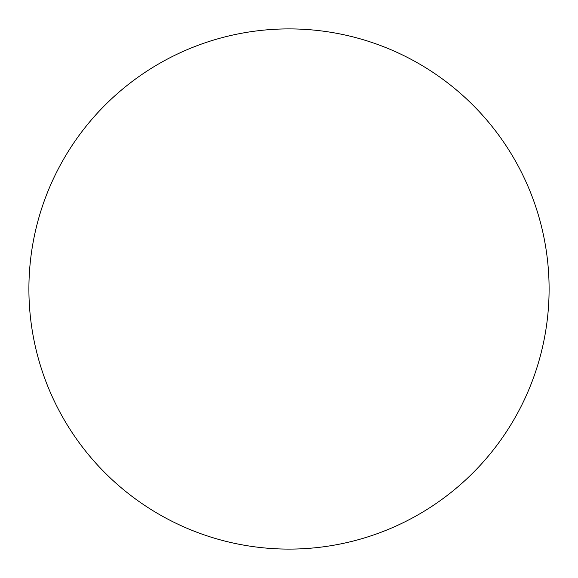 <?xml version="1.0" encoding="UTF-8"?>
<svg xmlns="http://www.w3.org/2000/svg" width="578" height="578" viewBox="0 0 578 578"><rect width="100%" height="100%" fill="white"/><g stroke="black" fill="none" stroke-linecap="round" stroke-linejoin="round"><path stroke-width="0.87" d="M289 28.9A260.1 260.1 0 0 1 549.1 289A260.1 260.1 0 0 1 289 549.1A260.1 260.1 0 0 1 28.9 289A260.1 260.1 0 0 1 289 28.9M28.9 289A260.1 260.1 0 0 0 289 549.1A260.1 260.1 0 0 0 549.1 289A260.1 260.1 0 0 0 289 28.9A260.1 260.1 0 0 0 28.9 289"/></g></svg>
